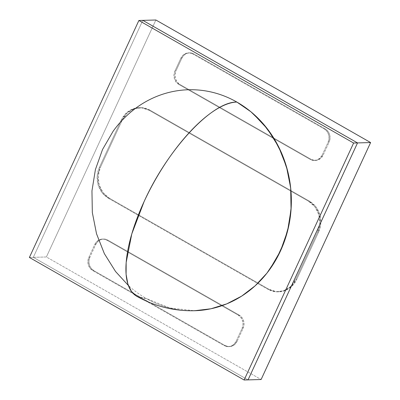 <?xml version="1.0" encoding="UTF-8"?>
<svg xmlns="http://www.w3.org/2000/svg" width="400" height="400" viewBox="0 0 400 400"><rect width="100%" height="100%" fill="white"/><g stroke="black" fill="none" stroke-linecap="round" stroke-linejoin="round"><path stroke-width="0.3" stroke-dasharray="2 1.5" d="M155.88 20L46.385 256.97L261.115 379.52L46.385 256.97L33.31 257.34L248.04 379.89L33.31 257.34L142.81 20.365L33.31 257.34L248.04 379.89L33.31 257.34L29.39 257.45L33.31 257.34L142.81 20.365L33.31 257.34L46.385 256.97L155.88 20M121.285 120.04L126.28 113.065L133.315 108.755L141.32 107.76L149.075 110.235L308.59 201.27L314.92 206.835L318.855 214.65L319.8 223.515L317.61 232.085L295.71 279.48L290.72 286.455L283.685 290.77L275.675 291.765L267.92 289.29L108.405 198.25L102.08 192.685L98.14 184.875L97.195 176.01L99.385 167.435L121.285 120.04L122.265 120.015L127.26 113.04L134.295 108.725L142.3 107.73L150.055 110.205L309.57 201.245L308.59 201.27L149.075 110.235L150.055 110.205L309.57 201.245L308.59 201.27A22.87 20.66 88.4 0 1 317.61 232.085L318.59 232.06A22.87 20.66 -91.6 0 0 309.57 201.245L315.9 206.81L319.835 214.62L320.78 223.485L318.59 232.06L296.69 279.455L295.71 279.48L317.61 232.085L318.59 232.06L296.69 279.455L291.7 286.425L284.665 290.74L276.66 291.735L268.9 289.26L109.385 198.225L103.06 192.66L99.12 184.845L98.175 175.98L100.365 167.41L122.265 120.015L100.365 167.41L99.385 167.435L121.285 120.04A22.87 20.66 88.4 0 1 139.05 107.685A22.87 20.66 88.4 0 1 149.075 110.235L150.055 110.205A22.87 20.66 -91.6 0 0 140.03 107.66A22.87 20.66 -91.6 0 0 122.265 120.015L121.285 120.04M174.92 71.08L180.865 58.215L183.03 55.195L186.075 53.325L189.545 52.895L192.91 53.965L324.2 128.895L326.94 131.31L328.65 134.695L329.055 138.535L328.11 142.25L322.165 155.115L320 158.135L316.95 160.005L313.485 160.435L310.12 159.365L178.83 84.435L176.085 82.02L174.38 78.635L173.97 74.795L174.92 71.08L175.9 71.05L174.95 74.765L175.36 78.61L177.07 81.995L179.81 84.405L178.83 84.435L310.12 159.365L311.1 159.335A9.91 8.95 -91.6 0 0 315.445 160.44A9.91 8.95 -91.6 0 0 323.145 155.085L322.165 155.115L328.11 142.25L329.09 142.225A9.91 8.95 -91.6 0 0 325.18 128.87L324.2 128.895L192.91 53.965L193.89 53.94L325.18 128.87L324.2 128.895A9.91 8.95 88.4 0 1 328.11 142.25L329.09 142.225L323.145 155.085L322.165 155.115A9.91 8.95 88.4 0 1 314.465 160.47A9.91 8.95 88.4 0 1 310.12 159.365L311.1 159.335L179.81 84.405L311.1 159.335L314.465 160.41L317.93 159.98L320.98 158.11L323.145 155.085L329.09 142.225L330.04 138.51L329.63 134.665L327.92 131.28L325.18 128.87L193.89 53.94L190.525 52.865L187.055 53.3L184.01 55.165L181.845 58.19L175.9 71.05A9.91 8.95 -91.6 0 0 179.81 84.405L178.83 84.435A9.91 8.95 88.4 0 1 174.92 71.08L180.865 58.215L181.845 58.19L175.9 71.05L174.92 71.08M106.875 240.16L238.165 315.09L240.91 317.5L242.615 320.885L243.025 324.73L242.075 328.445L236.13 341.305L233.97 344.33L230.92 346.195L227.45 346.63L224.09 345.555L92.795 270.625L90.055 268.215L88.35 264.83L87.94 260.985L88.89 257.27L94.83 244.41L96.995 241.385L100.045 239.515L103.515 239.085L106.875 240.16L107.855 240.13L239.145 315.06L238.165 315.09A9.91 8.95 88.4 0 1 242.075 328.445L243.055 328.415L237.11 341.28L236.13 341.305A9.91 8.95 88.4 0 1 228.435 346.66A9.91 8.95 88.4 0 1 224.09 345.555L225.07 345.53L93.775 270.6L92.795 270.625L224.09 345.555L225.07 345.53A9.91 8.95 -91.6 0 0 229.415 346.635A9.91 8.95 -91.6 0 0 237.11 341.28L236.13 341.305L242.075 328.445L243.055 328.415A9.91 8.95 -91.6 0 0 239.145 315.06L238.165 315.09L106.875 240.16L107.855 240.13L104.495 239.06L101.025 239.49L97.975 241.36L95.815 244.38L89.87 257.245L88.92 260.96L89.33 264.8L91.035 268.185L93.775 270.6L225.07 345.53L228.43 346.6L231.9 346.17L234.95 344.3L237.11 341.28L243.055 328.415L244.005 324.7L243.595 320.86L241.89 317.475L239.145 315.06L107.855 240.13A9.91 8.95 -91.6 0 0 103.51 239.025A9.91 8.95 -91.6 0 0 95.815 244.38L94.83 244.41A9.91 8.95 88.4 0 1 102.53 239.055A9.91 8.95 88.4 0 1 106.875 240.16M181.845 58.19L180.865 58.215A9.91 8.95 88.4 0 1 188.56 52.86A9.91 8.95 88.4 0 1 192.91 53.965L193.89 53.94A9.91 8.95 -91.6 0 0 189.545 52.835A9.91 8.95 -91.6 0 0 181.845 58.19M267.92 289.29L268.9 289.26L109.385 198.225L108.405 198.25L267.92 289.29L268.9 289.26A22.87 20.66 -91.6 0 0 278.93 291.81A22.87 20.66 -91.6 0 0 296.69 279.455L295.71 279.48A22.87 20.66 88.4 0 1 277.945 291.835A22.87 20.66 88.4 0 1 267.92 289.29M109.385 198.225L108.405 198.25A22.87 20.66 88.4 0 1 99.385 167.435L100.365 167.41A22.87 20.66 -91.6 0 0 109.385 198.225M88.89 257.27L94.83 244.41L95.815 244.38L89.87 257.245L88.89 257.27L89.87 257.245A9.91 8.95 -91.6 0 0 93.775 270.6L92.795 270.625A9.91 8.95 88.4 0 1 88.89 257.27M193.495 310.755L183.635 310.37C177.1 309.755 170.675 308.445 164.365 306.43C158.055 304.42 151.98 301.745 146.14 298.415A110.535 99.85 -91.6 0 0 194.605 310.73L169.69 307.955L146.14 298.415L136.715 296.24A110.535 41.545 119.7 0 0 146.14 298.415C140.3 295.08 134.805 291.15 129.655 286.62L128.34 285.445M315.445 160.44L314.465 160.47M140.03 107.66L139.05 107.685M189.545 52.835L188.56 52.86M278.93 291.81L277.945 291.835M229.415 346.635L228.435 346.66M103.51 239.025L102.53 239.055"/><path stroke-width="0.6" d="M261.115 379.52L370.61 142.55L155.88 20L370.61 142.55L357.535 142.92L142.81 20.365L155.88 20L142.81 20.365L357.535 142.92L370.61 142.55L261.115 379.52L248.04 379.89L357.535 142.92L142.81 20.365L138.885 20.48L29.39 257.45L244.12 380L353.615 143.03L138.885 20.48L142.81 20.365L357.535 142.92L353.615 143.03L138.885 20.48L29.39 257.45L244.12 380L353.615 143.03L357.535 142.92L248.04 379.89L357.535 142.92L248.04 379.89L261.115 379.52M194.605 310.73A110.535 99.85 -91.6 0 0 288.95 225A110.535 99.85 -91.6 0 0 236.865 102.065A110.535 41.545 119.7 0 0 144.11 201.57A110.535 41.545 119.7 0 0 136.715 296.24L131.445 291.435L127.87 284.055L126.095 274.31L126.165 262.47L131.79 233.91L144.11 201.57C167.695 149.13 212.165 101.425 236.865 102.065L250.855 111.735L263.235 123.805L273.665 137.95L281.87 153.785L287.62 170.88L290.76 188.775L291.205 206.98L288.945 225L284.045 242.35L276.63 258.555L266.9 273.18L255.13 285.825L241.63 296.145L226.77 303.865L210.95 308.77L194.605 310.73C173.91 311.185 154.615 306.355 136.715 296.24C154.615 306.355 173.91 311.185 194.605 310.73M128.34 285.445L115.55 271.51L104.36 253.66L96.52 233.76L92.335 212.565L91.955 190.9L95.4 169.595L102.545 149.47L113.1 131.29C117.165 125.62 121.685 120.445 126.675 115.765C131.66 111.085 137.015 106.99 142.735 103.48C148.46 99.975 154.44 97.12 160.675 94.92C166.91 92.72 173.285 91.215 179.795 90.405C186.31 89.595 192.83 89.495 199.37 90.11C205.905 90.72 212.33 92.035 218.64 94.045C224.95 96.06 231.025 98.73 236.865 102.065C242.705 105.4 248.2 109.33 253.35 113.855L267.455 128.965L278.645 146.815L286.48 166.72L290.67 187.91L291.05 209.575L287.6 230.88L280.46 251.01L269.9 269.185C265.84 274.86 261.315 280.035 256.33 284.715C251.345 289.395 245.99 293.49 240.265 296.995C234.545 300.505 228.565 303.36 222.33 305.56C216.095 307.76 209.72 309.265 203.205 310.075L193.495 310.755M248.04 379.89L244.12 380L248.04 379.89"/></g></svg>
